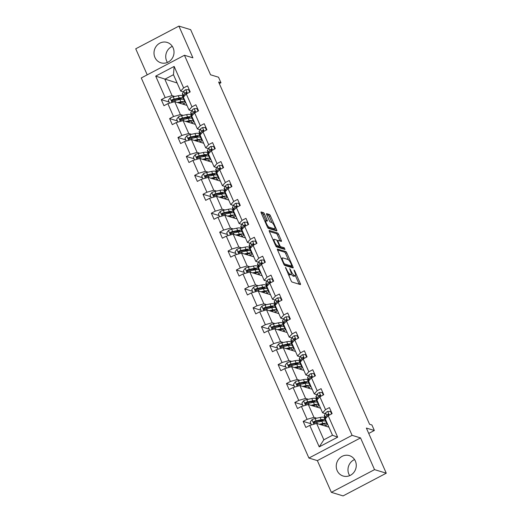 <?xml version="1.0" encoding="UTF-8"?>
<svg xmlns="http://www.w3.org/2000/svg" width="522" height="522" viewBox="0 0 522 522"><rect width="100%" height="100%" fill="white"/><g stroke="black" fill="none" stroke-linecap="round" stroke-linejoin="round"><path stroke-width="0.78" d="M285.462 267.329L291.087 280.719A1.344 0.352 62.3 0 0 292.072 282.05L300.365 284.568A1.344 0.352 62.3 0 0 300.463 284.562A1.344 0.352 62.3 0 0 300.3 283.518L294.715 270.866L293.958 269.933L294.793 272.308A4.293 1.135 62.3 0 1 295.322 275.662A4.293 1.135 62.3 0 1 295.002 275.668L294.31 275.459A4.293 1.135 62.3 0 1 291.159 271.199L289.743 268.634L290.513 271.003A4.293 1.135 62.3 0 1 291.035 274.357A4.293 1.135 62.3 0 1 290.715 274.37L290.023 274.161A4.293 1.135 62.3 0 1 286.872 269.9L285.462 267.329M154.91 57.4A10.662 9.951 -73.1 0 0 160.913 62.816A10.662 9.951 -73.1 0 0 171.49 59.358A10.662 9.951 -73.1 0 0 173.115 47.828A10.662 9.951 -73.1 0 0 167.112 42.413A10.662 9.951 -73.1 0 0 156.535 45.871A10.662 9.951 -73.1 0 0 154.91 57.4M172.319 46.36A10.662 9.951 -73.1 0 0 166.642 60.963A10.662 9.951 -73.1 0 0 167.438 62.431M337.153 470.609A10.662 9.951 -73.1 0 0 343.156 476.025A10.662 9.951 -73.1 0 0 353.733 472.567A10.662 9.951 -73.1 0 0 355.358 461.037A10.662 9.951 -73.1 0 0 349.355 455.621A10.662 9.951 -73.1 0 0 338.778 459.073A10.662 9.951 -73.1 0 0 337.153 470.609M354.562 459.569A10.662 9.951 -73.1 0 0 348.885 474.172A10.662 9.951 -73.1 0 0 349.681 475.64M386.267 473.2L343.084 495.9L331.353 492.337L374.535 469.637L386.267 473.2L366.366 428.066L374.339 430.493L371.905 424.973L369.563 424.262L218.614 82.026L220.963 82.737L218.529 77.217L210.549 74.796L190.647 29.663L178.915 26.1L135.733 48.8L147.217 74.835M264.915 221.38L266.018 220.806A3.589 0.946 62.3 0 1 266.279 220.793L267.192 221.074A1.344 0.352 62.3 0 0 267.29 221.067A1.344 0.352 62.3 0 0 267.127 220.023L264.471 214.007A1.344 0.352 62.3 0 0 263.486 212.676L261.163 211.971A1.344 0.352 62.3 0 0 261.065 211.971A1.344 0.352 62.3 0 0 261.228 213.022L267.427 227.07A1.344 0.352 62.3 0 0 268.412 228.401L276.699 230.92A1.344 0.352 62.3 0 0 276.804 230.92A1.344 0.352 62.3 0 0 276.64 229.869L270.442 215.821A1.344 0.352 62.3 0 0 269.456 214.49L266.644 213.635A1.344 0.352 62.3 0 0 266.546 213.642A1.344 0.352 62.3 0 0 266.709 214.686L269.359 220.702A1.344 0.352 62.3 0 0 270.344 222.033L271.74 222.457A3.589 0.946 62.3 0 1 274.187 225.608A3.589 0.946 62.3 0 1 274.813 228.819A3.589 0.946 62.3 0 1 274.552 228.825L269.091 227.168A3.589 0.946 62.3 0 1 266.644 224.016A3.589 0.946 62.3 0 1 266.018 220.806A1.344 0.352 62.3 0 0 265.959 220.636L263.31 214.62A1.344 0.352 62.3 0 0 262.325 213.289L261.196 212.95M374.535 469.637L360.545 437.912L352.096 435.341L184.455 55.26L192.905 57.825L178.915 26.1M277.495 249.007A1.344 0.352 62.3 0 0 277.397 249.007A1.344 0.352 62.3 0 0 277.56 250.058L283.759 264.106A1.344 0.352 62.3 0 0 284.744 265.437L293.038 267.956A1.344 0.352 62.3 0 0 293.136 267.956A1.344 0.352 62.3 0 0 292.972 266.905L286.774 252.857A1.344 0.352 62.3 0 0 285.788 251.526L277.339 249.085M275.59 245.588L269.391 231.54A1.344 0.352 62.3 0 1 269.228 230.489A1.344 0.352 62.3 0 1 269.332 230.489L277.619 233.008A1.344 0.352 62.3 0 1 278.604 234.339L281.26 240.348A1.344 0.352 62.3 0 1 281.423 241.399A1.344 0.352 62.3 0 1 281.325 241.399L277.958 240.381A1.344 0.352 62.3 0 0 277.861 240.381A1.344 0.352 62.3 0 0 278.024 241.432L279.785 245.418A1.344 0.352 62.3 0 0 280.771 246.749L284.275 247.813L285.005 249.483L276.575 246.919A1.344 0.352 62.3 0 1 275.59 245.588M186.961 92.988L186.478 92.844M183.405 91.905L180.69 91.082L173.467 74.705L174.146 66.431L183.62 87.905L187.528 85.849L190.204 91.918L186.295 93.973L191.965 106.834L195.874 104.778L198.549 110.84L194.641 112.896L200.311 125.756L204.219 123.701L206.895 129.769L202.986 131.825L208.656 144.679L212.571 142.623L215.247 148.692L211.332 150.747L217.008 163.608L220.917 161.552L223.592 167.621L219.684 169.676L225.354 182.53L229.262 180.475L231.938 186.543L228.029 188.599L233.699 201.459L237.608 199.404L240.283 205.466L236.375 207.521L242.045 220.382L245.96 218.327L248.635 224.395L244.72 226.45L250.397 239.311L254.305 237.256L256.981 243.317L253.072 245.373L258.742 258.233L262.651 256.178L265.326 262.246L261.418 264.302L267.088 277.162L270.996 275.107L273.672 281.169L269.763 283.224L275.433 296.085L279.348 294.03L282.024 300.098L278.109 302.153L283.785 315.014L287.694 312.959L290.369 319.02L286.461 321.076L292.131 333.936L296.039 331.881L298.714 337.949L294.806 340.005L300.476 352.859L304.385 350.804L307.06 356.872L303.151 358.927L308.822 371.788L312.737 369.733L315.412 375.801L311.497 377.856L317.174 390.71L321.082 388.655L323.757 394.723L319.849 396.779L325.519 409.639L329.428 407.584L332.103 413.646L328.194 415.701L337.662 437.175L319.223 446.871L309.755 425.397L305.846 427.453L303.171 421.384L307.08 419.329L301.409 406.475L297.501 408.53L294.826 402.462L298.734 400.407L293.064 387.546L289.149 389.601L286.474 383.539L290.389 381.484L284.712 368.623L280.803 370.679L278.128 364.61L282.037 362.555L276.366 349.694L272.458 351.75L269.783 345.688L273.691 343.633L268.021 330.772L264.112 332.827L261.437 326.759L265.346 324.704L259.675 311.843L255.76 313.898L253.085 307.836L256.994 305.781L251.323 292.92L247.415 294.976L244.74 288.907L248.648 286.852L242.978 273.998L239.069 276.053L236.394 269.985L240.303 267.93L234.632 255.069L230.724 257.124L228.049 251.056L231.957 249.001L226.287 236.146L222.372 238.202L219.697 232.133L223.605 230.078L217.935 217.217L214.027 219.273L211.351 213.211L215.26 211.156L209.59 198.295L205.681 200.35L203.006 194.282L206.914 192.227L201.244 179.366L197.336 181.421L194.66 175.359L198.569 173.304L192.892 160.443L188.984 162.499L186.308 156.43L190.217 154.375L184.547 141.514L180.638 143.57L177.963 137.508L181.871 135.452L176.201 122.592L172.293 124.647L169.617 118.579L173.526 116.523L167.856 103.663L163.947 105.718L161.272 99.656L165.18 97.601L155.706 76.127L174.146 66.431M180.69 91.082L183.62 87.905M352.096 435.341L308.913 458.048L141.279 77.961L184.455 55.26M183.118 115.375L180.397 114.546L174.726 101.686L187.013 105.418M191.633 117.959L192.683 118.279M174.726 101.686L167.856 103.663M180.397 114.546L173.526 116.523M191.75 110.834L189.036 110.005L183.366 97.144L186.295 93.973M195.306 111.91L194.83 111.767M189.036 110.005L191.965 106.834M191.463 134.298L188.749 133.475L183.072 120.615L195.358 124.347M199.978 136.888L201.029 137.201M183.072 120.615L176.201 122.592M188.749 133.475L181.871 135.452M200.096 129.756L197.381 128.934L191.711 116.073L194.641 112.896M203.658 130.839L203.175 130.689M197.381 128.934L200.311 125.756M199.809 153.22L197.094 152.398L191.424 139.537L203.704 143.269M208.33 155.81L209.374 156.13M191.424 139.537L184.547 141.514M197.094 152.398L190.217 154.375M208.448 148.685L205.727 147.856L200.056 134.996L202.986 131.825M212.004 149.762L211.521 149.618M205.727 147.856L208.656 144.679M208.154 172.149L205.44 171.32L199.769 158.466L212.049 162.198M216.676 174.739L217.726 175.053M199.769 158.466L192.892 160.443M205.44 171.32L198.569 173.304M216.793 167.608L214.079 166.786L208.402 153.925L211.332 150.747M220.349 168.691L219.866 168.541M214.079 166.786L217.008 163.608M216.506 191.072L213.785 190.249L208.115 177.389L220.401 181.121M225.021 193.662L226.072 193.982M208.115 177.389L201.244 179.366M213.785 190.249L206.914 192.227M225.139 186.537L222.424 185.708L216.754 172.847L219.684 169.676M228.695 187.613L228.218 187.47M222.424 185.708L225.354 182.53M224.852 210.001L222.137 209.172L216.46 196.318L228.747 200.043M233.367 212.584L234.417 212.904M216.46 196.318L209.59 198.295M222.137 209.172L215.26 211.156M233.484 205.459L230.77 204.637L225.099 191.776L228.029 188.599M237.047 206.542L236.564 206.392M230.77 204.637L233.699 201.459M233.197 228.923L230.483 228.101L224.812 215.24L237.092 218.972M241.719 231.514L242.763 231.833M224.812 215.24L217.935 217.217M230.483 228.101L223.605 230.078M241.836 224.382L239.115 223.56L233.445 210.699L236.375 207.521M245.392 225.465L244.909 225.321M239.115 223.56L242.045 220.382M241.542 247.852L238.828 247.023L233.158 234.163L245.438 237.895M250.064 250.436L251.115 250.756M233.158 234.163L226.287 236.146M238.828 247.023L231.957 249.001M250.182 243.311L247.467 242.482L241.79 229.628L244.72 226.45M253.738 244.394L253.255 244.244M247.467 242.482L250.397 239.311M249.894 266.775L247.174 265.952L241.503 253.092L253.79 256.824M258.41 269.365L259.46 269.685M241.503 253.092L234.632 255.069M247.174 265.952L240.303 267.93M258.527 262.233L255.813 261.411L250.142 248.55L253.072 245.373M262.083 263.316L261.607 263.173M255.813 261.411L258.742 258.233M258.24 285.704L255.526 284.875L249.849 272.014L262.135 275.747M266.755 288.288L267.806 288.607M249.849 272.014L242.978 273.998M255.526 284.875L248.648 286.852M266.873 281.162L264.158 280.334L258.488 267.479L261.418 264.302M270.435 282.239L269.952 282.095M264.158 280.334L267.088 277.162M266.585 304.626L263.871 303.804L258.201 290.943L270.481 294.676M275.107 307.217L276.151 307.536M258.201 290.943L251.323 292.92M263.871 303.804L256.994 305.781M275.224 300.085L272.504 299.263L266.833 286.402L269.763 283.224M278.781 301.168L278.298 301.018M272.504 299.263L275.433 296.085M274.931 323.555L272.216 322.726L266.546 309.866L278.826 313.598M283.453 326.139L284.503 326.459M266.546 309.866L259.675 311.843M272.216 322.726L265.346 324.704M283.57 319.014L280.856 318.185L275.179 305.324L278.109 302.153M287.126 320.09L286.643 319.947M280.856 318.185L283.785 315.014M283.283 342.478L280.562 341.656L274.892 328.795L287.178 332.527M291.798 345.068L292.849 345.381M274.892 328.795L268.021 330.772M280.562 341.656L273.691 343.633M291.915 337.936L289.201 337.114L283.531 324.253L286.461 321.076M295.472 339.019L294.995 338.869M289.201 337.114L292.131 333.936M291.628 361.4L288.914 360.578L283.237 347.717L295.524 351.45M300.143 363.991L301.194 364.31M283.237 347.717L276.366 349.694M288.914 360.578L282.037 362.555M300.261 356.865L297.547 356.037L291.876 343.176L294.806 340.005M303.824 357.942L303.341 357.798M297.547 356.037L300.476 352.859M299.974 380.329L297.259 379.501L291.589 366.646L303.869 370.379M308.495 382.913L309.539 383.233M291.589 366.646L284.712 368.623M297.259 379.501L290.389 381.484M308.613 375.788L305.892 374.966L300.222 362.105L303.151 358.927M312.169 376.871L311.686 376.721M305.892 374.966L308.822 371.788M308.319 399.252L305.605 398.43L299.935 385.569L312.215 389.301M316.841 401.842L317.891 402.162M299.935 385.569L293.064 387.546M305.605 398.43L298.734 400.407M316.958 394.717L314.244 393.888L308.567 381.027L311.497 377.856M320.515 395.793L320.032 395.65M314.244 393.888L317.174 390.71M316.671 418.181L313.95 417.352L308.28 404.498L320.567 408.224M325.186 420.765L326.237 421.084M308.28 404.498L301.409 406.475M313.95 417.352L307.08 419.329M325.304 413.639L322.589 412.817L316.919 399.956L319.849 396.779M328.86 414.722L328.384 414.572M322.589 412.817L325.519 409.639M319.223 446.871L323.849 439.798L316.626 423.42L328.912 427.153M316.626 423.42L309.755 425.397M360.545 437.912L317.363 460.613L331.353 492.337M317.363 460.613L308.913 458.048M368.734 433.443L374.339 430.493M219.312 83.605L220.963 82.737M173.467 74.705L164.828 79.246L172.051 95.624L174.766 96.446M177.115 82.978L155.706 76.127M323.849 439.798L332.488 435.257L325.265 418.879L328.194 415.701M183.287 99.036L184.338 99.356M185.512 102.018L185.042 102.26M193.858 120.941L193.388 121.189M202.203 139.863L201.733 140.111M210.549 158.792L210.079 159.04M218.901 177.715L218.431 177.963M227.246 196.644L226.776 196.892M235.592 215.566L235.122 215.814M243.937 234.495L243.467 234.743M252.289 253.418L251.819 253.666M260.635 272.347L260.165 272.588M268.98 291.269L268.51 291.517M277.326 310.192L276.856 310.44M285.678 329.121L285.208 329.369M294.023 348.043L293.553 348.291M302.368 366.973L301.899 367.22M310.714 385.895L310.244 386.143M319.066 404.824L318.596 405.072M327.411 423.747L326.942 423.994M332.488 435.257L337.662 437.175M172.051 95.624L165.18 97.601M310.929 423.747L303.171 421.384M302.584 404.818L294.826 402.462M294.238 385.895L286.474 383.539M285.893 366.973L278.128 364.61M277.541 348.043L269.783 345.688M269.195 329.121L261.437 326.759M260.85 310.192L253.085 307.836M252.504 291.269L244.74 288.907M244.152 272.34L236.394 269.985M235.807 253.418L228.049 251.056M227.462 234.489L219.697 232.133M219.116 215.566L211.351 213.211M210.764 196.637L203.006 194.282M202.419 177.715L194.66 175.359M194.073 158.792L186.308 156.43M185.728 139.863L177.963 137.508M177.376 120.941L169.617 118.579M169.03 102.012L161.272 99.656M288.314 274.442A4.293 1.135 62.3 0 0 288.862 274.774L290.023 274.161M291.035 274.357L289.867 274.97A4.293 1.135 62.3 0 1 289.553 274.983L288.862 274.774M291.224 274.089A4.293 1.135 62.3 0 0 293.142 276.073L294.31 275.459M295.322 275.662L294.154 276.275A4.293 1.135 62.3 0 1 293.834 276.282L293.142 276.073M299.165 284.203A1.344 0.352 62.3 0 0 299.132 284.131L295.374 275.616M288.372 259.741L285.606 253.47A1.344 0.352 62.3 0 0 284.62 252.139L277.528 249.979M291.837 267.59A1.344 0.352 62.3 0 0 291.805 267.518L291.322 266.416M283.824 262.99L284.516 263.923L291.791 266.135L290.989 263.675A4.293 1.135 62.3 0 0 287.831 259.414L282.859 257.901A4.293 1.135 62.3 0 0 282.539 257.914A4.293 1.135 62.3 0 0 283.061 261.268L283.824 262.99L283.374 263.232M290.734 266.69L284.112 264.771M282.539 257.914L281.371 258.527A4.293 1.135 62.3 0 0 281.312 258.566M269.365 231.468L276.451 233.621L277.619 233.008M280.125 241.033A1.344 0.352 62.3 0 0 280.092 240.962L277.436 234.952A1.344 0.352 62.3 0 0 276.451 233.621M278.859 246.508A1.344 0.352 62.3 0 0 279.603 247.363L283.107 248.426L284.275 247.813M283.648 249.066L283.107 248.426M274.474 239.317A3.589 0.946 62.3 0 0 274.207 239.33A3.589 0.946 62.3 0 0 274.833 242.541A3.589 0.946 62.3 0 0 277.28 245.692L279.205 246.273A1.344 0.352 62.3 0 0 279.303 246.273A1.344 0.352 62.3 0 0 279.139 245.223L277.378 241.236A1.344 0.352 62.3 0 0 276.392 239.905L274.474 239.317M275.923 246.221A3.589 0.946 62.3 0 0 276.112 246.306L277.28 245.692M278.193 246.808A1.344 0.352 62.3 0 1 278.135 246.886A1.344 0.352 62.3 0 1 278.037 246.886L276.112 246.306M267.766 227.709A3.589 0.946 62.3 0 0 267.923 227.781L269.091 227.168M274.813 228.819L273.645 229.432A3.589 0.946 62.3 0 1 273.384 229.439L267.923 227.781M271.982 222.568L269.274 216.434A1.344 0.352 62.3 0 0 268.288 215.103L266.677 214.614M275.499 230.554A1.344 0.352 62.3 0 0 275.472 230.483L274.748 228.851M320.456 424.582L321.885 424.282A8.678 2.108 -23.8 0 1 325.265 424.536A8.678 2.108 -23.8 0 1 324.71 425.874M319.347 424.242L322.818 423.512A10.46 2.545 -23.8 0 1 326.889 423.818A10.46 2.545 -23.8 0 1 325.519 426.122M311.445 424.915L310.212 422.109L312.012 419.668A3.621 0.881 -23.8 0 1 315.099 418.507L320.143 417.45A10.46 2.545 -23.8 0 1 324.214 417.75L325.232 420.053A10.46 2.545 156.2 0 0 321.16 419.753L316.117 420.817A3.621 0.881 156.2 0 0 313.957 421.528C313.2 422.468 313.409 422.951 314.603 422.99A3.621 0.881 -23.8 0 1 316.756 422.272L321.8 421.208A10.46 2.545 -23.8 0 1 325.878 421.508L326.889 423.818M321.526 420.314A8.678 2.108 -23.8 0 1 319.751 421.639M321.95 425.038A8.678 2.108 156.2 0 0 323.19 424.073M325.075 420.993A10.46 2.545 156.2 0 0 325.232 420.053M314.335 423.061L314.635 421.737A1.847 0.45 -23.8 0 1 315.184 421.58L320.227 420.523A8.678 2.108 -23.8 0 1 323.607 420.771A8.678 2.108 -23.8 0 1 323.647 420.934M313.996 423.029L314.603 422.99M331.607 413.907L330.517 411.434L327.646 411.447A3.621 0.881 156.2 0 0 325.682 412.948L324.469 415.173A10.46 2.545 156.2 0 0 324.338 416.067L325.356 418.37A10.46 2.545 156.2 0 0 325.519 418.598M327.672 415.838A8.678 2.108 156.2 0 0 328.103 415.806M332.038 413.685L331.124 411.617L330.517 411.434M328.488 415.688C329.095 414.703 328.886 414.22 327.849 414.227A3.621 0.881 156.2 0 0 326.7 415.251L325.487 417.476A10.46 2.545 156.2 0 0 325.356 418.37M327.105 416.882L328.299 414.683A1.847 0.45 -23.8 0 1 328.521 414.435L327.849 414.227L328.364 414.161M312.11 405.659L313.539 405.359A8.678 2.108 -23.8 0 1 316.919 405.607A8.678 2.108 -23.8 0 1 316.365 406.951M310.995 405.32L314.472 404.589A10.46 2.545 -23.8 0 1 318.544 404.889A10.46 2.545 -23.8 0 1 317.174 407.193M303.099 405.986L301.866 403.18L303.66 400.746A3.621 0.881 -23.8 0 1 306.753 399.584L311.797 398.521A10.46 2.545 -23.8 0 1 315.869 398.828L316.887 401.131A10.46 2.545 156.2 0 0 312.815 400.824L307.765 401.888A3.621 0.881 156.2 0 0 305.611 402.606C304.848 403.539 305.063 404.021 306.251 404.061A3.621 0.881 -23.8 0 1 308.411 403.343L313.454 402.286A10.46 2.545 -23.8 0 1 317.526 402.586L318.544 404.889M313.18 401.385A8.678 2.108 -23.8 0 1 311.406 402.716M313.605 406.109A8.678 2.108 156.2 0 0 314.838 405.15M316.723 402.071A10.46 2.545 156.2 0 0 316.887 401.131M305.983 404.132L306.29 402.808A1.847 0.45 -23.8 0 1 306.832 402.658L311.882 401.594A8.678 2.108 -23.8 0 1 315.262 401.849A8.678 2.108 -23.8 0 1 315.301 402.005M305.651 404.106L306.251 404.061M303.765 386.73L305.194 386.43A8.678 2.108 -23.8 0 1 308.574 386.685A8.678 2.108 -23.8 0 1 308.019 388.022M302.649 386.397L306.127 385.66A10.46 2.545 -23.8 0 1 310.198 385.967A10.46 2.545 -23.8 0 1 308.828 388.27M294.754 387.063L293.514 384.257L295.315 381.817A3.621 0.881 -23.8 0 1 298.401 380.662L303.452 379.598A10.46 2.545 -23.8 0 1 307.523 379.899L308.541 382.202A10.46 2.545 156.2 0 0 304.47 381.902L299.419 382.965A3.621 0.881 156.2 0 0 297.266 383.677C296.503 384.616 296.718 385.099 297.905 385.138A3.621 0.881 -23.8 0 1 300.065 384.42L305.109 383.357A10.46 2.545 -23.8 0 1 309.181 383.663L310.198 385.967M304.835 382.463A8.678 2.108 -23.8 0 1 303.06 383.787M305.259 387.187A8.678 2.108 156.2 0 0 306.492 386.221M308.378 383.141A10.46 2.545 156.2 0 0 308.541 382.202M297.638 385.21L297.938 383.885A1.847 0.45 -23.8 0 1 298.486 383.735L303.53 382.672A8.678 2.108 -23.8 0 1 306.91 382.92A8.678 2.108 -23.8 0 1 306.956 383.083M297.305 385.177L297.905 385.138M323.262 394.984L322.172 392.505L319.301 392.524A3.621 0.881 156.2 0 0 317.337 394.019L316.123 396.25A10.46 2.545 156.2 0 0 315.993 397.144L317.004 399.447A10.46 2.545 156.2 0 0 317.174 399.676M319.327 396.916A8.678 2.108 156.2 0 0 319.758 396.877M323.692 394.756L322.779 392.694L322.172 392.505M320.143 396.759C320.749 395.78 320.534 395.291 319.497 395.304A3.621 0.881 156.2 0 0 318.348 396.328L317.141 398.554A10.46 2.545 156.2 0 0 317.004 399.447M318.759 397.96L319.953 395.761A1.847 0.45 -23.8 0 1 320.175 395.506L319.497 395.304L320.012 395.232M314.916 376.055L313.82 373.582L310.955 373.595A3.621 0.881 156.2 0 0 308.985 375.096L307.778 377.321A10.46 2.545 156.2 0 0 307.641 378.215L308.659 380.518A10.46 2.545 156.2 0 0 308.828 380.747M310.981 377.987A8.678 2.108 156.2 0 0 311.406 377.954M315.347 375.833L314.433 373.765L313.82 373.582M311.797 377.837C312.404 376.851 312.189 376.369 311.151 376.382A3.621 0.881 156.2 0 0 310.003 377.399L308.796 379.624A10.46 2.545 156.2 0 0 308.659 380.518M310.414 379.031L311.608 376.832A1.847 0.45 -23.8 0 1 311.83 376.584L311.151 376.382L311.667 376.31M295.413 367.808L296.842 367.508A8.678 2.108 -23.8 0 1 300.222 367.756A8.678 2.108 -23.8 0 1 299.674 369.1M294.304 367.468L297.775 366.738A10.46 2.545 -23.8 0 1 301.853 367.038A10.46 2.545 -23.8 0 1 300.476 369.348M286.402 368.134L285.169 365.335L286.969 362.894A3.621 0.881 -23.8 0 1 290.056 361.733L295.1 360.669A10.46 2.545 -23.8 0 1 299.178 360.976L300.189 363.279A10.46 2.545 156.2 0 0 296.118 362.979L291.074 364.036A3.621 0.881 156.2 0 0 288.92 364.754C288.157 365.687 288.372 366.176 289.56 366.209A3.621 0.881 -23.8 0 1 291.713 365.491L296.764 364.434A10.46 2.545 -23.8 0 1 300.835 364.734L301.853 367.038M296.489 363.534A8.678 2.108 -23.8 0 1 294.715 364.865M296.914 368.264A8.678 2.108 156.2 0 0 298.147 367.299M300.033 364.219A10.46 2.545 156.2 0 0 300.189 363.279M289.292 366.281L289.593 364.956A1.847 0.45 -23.8 0 1 290.141 364.806L295.184 363.743A8.678 2.108 -23.8 0 1 298.564 363.997A8.678 2.108 -23.8 0 1 298.61 364.154M288.953 366.255L289.56 366.209M306.571 357.133L305.474 354.653L302.603 354.673A3.621 0.881 156.2 0 0 300.639 356.167L299.432 358.399A10.46 2.545 156.2 0 0 299.295 359.293L300.313 361.596A10.46 2.545 156.2 0 0 300.483 361.824M302.636 359.064A8.678 2.108 156.2 0 0 303.06 359.025M306.995 356.904L306.088 354.843L305.474 354.653M303.445 358.908C304.058 357.929 303.843 357.446 302.806 357.453A3.621 0.881 156.2 0 0 301.657 358.477L300.444 360.702A10.46 2.545 156.2 0 0 300.313 361.596M302.068 360.108L303.262 357.909A1.847 0.45 -23.8 0 1 303.478 357.661L302.806 357.453L303.321 357.381M287.067 348.879L288.496 348.579A8.678 2.108 -23.8 0 1 291.876 348.833A8.678 2.108 -23.8 0 1 291.322 350.177M285.958 348.546L289.429 347.809A10.46 2.545 -23.8 0 1 293.501 348.115A10.46 2.545 -23.8 0 1 292.131 350.419M278.056 349.211L276.823 346.406L278.624 343.965A3.621 0.881 -23.8 0 1 281.71 342.81L286.754 341.747A10.46 2.545 -23.8 0 1 290.826 342.047L291.844 344.357A10.46 2.545 156.2 0 0 287.772 344.05L282.728 345.114A3.621 0.881 156.2 0 0 280.568 345.832C279.805 346.765 280.02 347.247 281.214 347.287A3.621 0.881 -23.8 0 1 283.368 346.569L288.412 345.505A10.46 2.545 -23.8 0 1 292.49 345.812L293.501 348.115M288.137 344.611A8.678 2.108 -23.8 0 1 286.363 345.936M288.562 349.335A8.678 2.108 156.2 0 0 289.801 348.37M291.687 345.296A10.46 2.545 156.2 0 0 291.844 344.357M280.947 347.358L281.247 346.034A1.847 0.45 -23.8 0 1 281.795 345.884L286.839 344.82A8.678 2.108 -23.8 0 1 290.219 345.068A8.678 2.108 -23.8 0 1 290.258 345.231M280.608 347.326L281.214 347.287M298.219 338.21L297.129 335.731L294.258 335.744A3.621 0.881 156.2 0 0 292.294 337.245L291.08 339.47A10.46 2.545 156.2 0 0 290.95 340.364L291.968 342.667A10.46 2.545 156.2 0 0 292.131 342.895M294.284 340.135A8.678 2.108 156.2 0 0 294.715 340.103M298.649 337.982L297.736 335.914L297.129 335.731M295.1 339.985C295.706 339 295.498 338.517 294.46 338.53A3.621 0.881 156.2 0 0 293.312 339.548L292.098 341.779A10.46 2.545 156.2 0 0 291.968 342.667M293.716 341.179L294.91 338.987A1.847 0.45 -23.8 0 1 295.132 338.732L294.46 338.53L294.976 338.458M278.722 329.956L280.151 329.656A8.678 2.108 -23.8 0 1 283.531 329.904A8.678 2.108 -23.8 0 1 282.976 331.248M277.606 329.617L281.084 328.886A10.46 2.545 -23.8 0 1 285.156 329.186A10.46 2.545 -23.8 0 1 283.785 331.496M269.711 330.282L268.478 327.483L270.272 325.043A3.621 0.881 -23.8 0 1 273.365 323.881L278.409 322.818A10.46 2.545 -23.8 0 1 282.48 323.125L283.498 325.428A10.46 2.545 156.2 0 0 279.427 325.128L274.376 326.185A3.621 0.881 156.2 0 0 272.223 326.902C271.46 327.836 271.675 328.325 272.862 328.358A3.621 0.881 -23.8 0 1 275.022 327.646L280.066 326.583A10.46 2.545 -23.8 0 1 284.138 326.883L285.156 329.186M279.792 325.682A8.678 2.108 -23.8 0 1 278.017 327.013M280.216 330.413A8.678 2.108 156.2 0 0 281.449 329.447M283.335 326.367A10.46 2.545 156.2 0 0 283.498 325.428M272.595 328.429L272.902 327.111A1.847 0.45 -23.8 0 1 273.443 326.955L278.494 325.891A8.678 2.108 -23.8 0 1 281.873 326.146A8.678 2.108 -23.8 0 1 281.913 326.309M272.262 328.403L272.862 328.358M289.873 319.281L288.783 316.808L285.912 316.821A3.621 0.881 156.2 0 0 283.948 318.316L282.735 320.547A10.46 2.545 156.2 0 0 282.604 321.441L283.616 323.744A10.46 2.545 156.2 0 0 283.785 323.973M285.939 321.213A8.678 2.108 156.2 0 0 286.369 321.174M290.304 319.059L289.39 316.991L288.783 316.808M286.754 321.056C287.361 320.077 287.146 319.594 286.108 319.601A3.621 0.881 156.2 0 0 284.96 320.625L283.753 322.85A10.46 2.545 156.2 0 0 283.616 323.744M285.371 322.257L286.565 320.058A1.847 0.45 -23.8 0 1 286.787 319.81L286.108 319.601L286.624 319.529M270.376 311.027L271.805 310.727A8.678 2.108 -23.8 0 1 275.185 310.981A8.678 2.108 -23.8 0 1 274.631 312.326M269.261 310.694L272.738 309.964A10.46 2.545 -23.8 0 1 276.81 310.264A10.46 2.545 -23.8 0 1 275.44 312.567M261.365 311.36L260.126 308.554L261.927 306.114A3.621 0.881 -23.8 0 1 265.013 304.959L270.063 303.895A10.46 2.545 -23.8 0 1 274.135 304.195L275.153 306.505A10.46 2.545 156.2 0 0 271.081 306.199L266.031 307.262A3.621 0.881 156.2 0 0 263.878 307.98C263.114 308.913 263.329 309.396 264.517 309.435A3.621 0.881 -23.8 0 1 266.677 308.717L271.721 307.654A10.46 2.545 -23.8 0 1 275.792 307.96L276.81 310.264M271.447 306.76A8.678 2.108 -23.8 0 1 269.672 308.084M271.871 311.484A8.678 2.108 156.2 0 0 273.104 310.518M274.99 307.445A10.46 2.545 156.2 0 0 275.153 306.505M264.249 309.507L264.55 308.182A1.847 0.45 -23.8 0 1 265.098 308.032L270.142 306.969A8.678 2.108 -23.8 0 1 273.521 307.223A8.678 2.108 -23.8 0 1 273.567 307.38M263.917 309.474L264.517 309.435M281.528 300.359L280.431 297.879L277.567 297.892A3.621 0.881 156.2 0 0 275.596 299.393L274.389 301.618A10.46 2.545 156.2 0 0 274.252 302.512L275.27 304.822A10.46 2.545 156.2 0 0 275.44 305.05M277.593 302.284A8.678 2.108 156.2 0 0 278.017 302.251M281.958 300.13L281.045 298.069L280.431 297.879M278.409 302.134C279.016 301.155 278.8 300.665 277.763 300.679A3.621 0.881 156.2 0 0 276.614 301.696L275.407 303.928A10.46 2.545 156.2 0 0 275.27 304.822M277.025 303.328L278.219 301.135A1.847 0.45 -23.8 0 1 278.441 300.881L277.763 300.679L278.278 300.607M262.024 292.105L263.453 291.805A8.678 2.108 -23.8 0 1 266.833 292.052A8.678 2.108 -23.8 0 1 266.285 293.397M260.915 291.765L264.386 291.035A10.46 2.545 -23.8 0 1 268.465 291.341A10.46 2.545 -23.8 0 1 267.088 293.645M253.013 292.431L251.78 289.632L253.581 287.191A3.621 0.881 -23.8 0 1 256.667 286.03L261.711 284.966A10.46 2.545 -23.8 0 1 265.789 285.273L266.801 287.576A10.46 2.545 156.2 0 0 262.729 287.276L257.685 288.34A3.621 0.881 156.2 0 0 255.532 289.051C254.769 289.984 254.984 290.473 256.171 290.506A3.621 0.881 -23.8 0 1 258.325 289.795L263.375 288.731A10.46 2.545 -23.8 0 1 267.447 289.031L268.465 291.341M263.101 287.837A8.678 2.108 -23.8 0 1 261.326 289.162M263.525 292.561A8.678 2.108 156.2 0 0 264.758 291.596M266.644 288.516A10.46 2.545 156.2 0 0 266.801 287.576M255.904 290.578L256.204 289.26A1.847 0.45 -23.8 0 1 256.752 289.103L261.796 288.046A8.678 2.108 -23.8 0 1 265.176 288.294A8.678 2.108 -23.8 0 1 265.222 288.457M255.565 290.552L256.171 290.506M273.182 281.43L272.086 278.957L269.215 278.97A3.621 0.881 156.2 0 0 267.251 280.471L266.044 282.696A10.46 2.545 156.2 0 0 265.907 283.59L266.925 285.893A10.46 2.545 156.2 0 0 267.094 286.121M269.248 283.361A8.678 2.108 156.2 0 0 269.672 283.329M273.606 281.208L272.699 279.139L272.086 278.957M270.057 283.205C270.67 282.226 270.455 281.743 269.417 281.75A3.621 0.881 156.2 0 0 268.269 282.774L267.055 284.999A10.46 2.545 156.2 0 0 266.925 285.893M268.68 284.405L269.874 282.206A1.847 0.45 -23.8 0 1 270.089 281.958L269.417 281.75L269.933 281.684M253.679 273.182L255.108 272.875A8.678 2.108 -23.8 0 1 258.488 273.13A8.678 2.108 -23.8 0 1 257.933 274.474M252.57 272.843L256.041 272.112A10.46 2.545 -23.8 0 1 260.113 272.412A10.46 2.545 -23.8 0 1 258.742 274.716M244.668 273.508L243.435 270.703L245.236 268.262A3.621 0.881 -23.8 0 1 248.322 267.107L253.366 266.044A10.46 2.545 -23.8 0 1 257.437 266.344L258.455 268.654A10.46 2.545 156.2 0 0 254.384 268.347L249.34 269.411A3.621 0.881 156.2 0 0 247.18 270.128C246.417 271.062 246.632 271.544 247.826 271.584A3.621 0.881 -23.8 0 1 249.979 270.866L255.023 269.802A10.46 2.545 -23.8 0 1 259.101 270.109L260.113 272.412M254.749 268.908A8.678 2.108 -23.8 0 1 252.974 270.239M255.173 273.632A8.678 2.108 156.2 0 0 256.413 272.667M258.299 269.593A10.46 2.545 156.2 0 0 258.455 268.654M247.558 271.655L247.859 270.331A1.847 0.45 -23.8 0 1 248.407 270.181L253.451 269.117A8.678 2.108 -23.8 0 1 256.831 269.372A8.678 2.108 -23.8 0 1 256.87 269.528M247.219 271.629L247.826 271.584M264.83 262.507L263.74 260.028L260.87 260.041A3.621 0.881 156.2 0 0 258.905 261.542L257.692 263.767A10.46 2.545 156.2 0 0 257.561 264.661L258.579 266.97A10.46 2.545 156.2 0 0 258.742 267.199M260.896 264.432A8.678 2.108 156.2 0 0 261.326 264.4M265.261 262.279L264.347 260.217L263.74 260.028M261.711 264.282C262.318 263.303 262.109 262.814 261.072 262.827A3.621 0.881 156.2 0 0 259.923 263.845L258.71 266.076A10.46 2.545 156.2 0 0 258.579 266.97M260.328 265.476L261.522 263.284A1.847 0.45 -23.8 0 1 261.744 263.029L261.072 262.827L261.587 262.755M245.333 254.253L246.762 253.953A8.678 2.108 -23.8 0 1 250.142 254.207A8.678 2.108 -23.8 0 1 249.588 255.545M244.218 253.914L247.696 253.183A10.46 2.545 -23.8 0 1 251.767 253.49A10.46 2.545 -23.8 0 1 250.397 255.793M236.322 254.579L235.089 251.78L236.884 249.34A3.621 0.881 -23.8 0 1 239.976 248.178L245.02 247.121A10.46 2.545 -23.8 0 1 249.092 247.421L250.11 249.725A10.46 2.545 156.2 0 0 246.038 249.425L240.988 250.488A3.621 0.881 156.2 0 0 238.835 251.199C238.071 252.133 238.286 252.622 239.474 252.655A3.621 0.881 -23.8 0 1 241.634 251.943L246.678 250.88A10.46 2.545 -23.8 0 1 250.749 251.18L251.767 253.49M246.404 249.986A8.678 2.108 -23.8 0 1 244.629 251.31M246.828 254.71A8.678 2.108 156.2 0 0 248.061 253.744M249.947 250.664A10.46 2.545 156.2 0 0 250.11 249.725M239.207 252.733L239.513 251.408A1.847 0.45 -23.8 0 1 240.055 251.252L245.105 250.195A8.678 2.108 -23.8 0 1 248.485 250.443A8.678 2.108 -23.8 0 1 248.524 250.606M238.874 252.7L239.474 252.655M236.988 235.331L238.417 235.03A8.678 2.108 -23.8 0 1 241.797 235.278A8.678 2.108 -23.8 0 1 241.242 236.623M235.872 234.991L239.35 234.261A10.46 2.545 -23.8 0 1 243.422 234.561A10.46 2.545 -23.8 0 1 242.051 236.864M227.977 235.657L226.737 232.851L228.538 230.411A3.621 0.881 -23.8 0 1 231.624 229.256L236.675 228.192A10.46 2.545 -23.8 0 1 240.746 228.499L241.764 230.802A10.46 2.545 156.2 0 0 237.693 230.496L232.642 231.559A3.621 0.881 156.2 0 0 230.489 232.277C229.726 233.21 229.941 233.693 231.129 233.732A3.621 0.881 -23.8 0 1 233.288 233.014L238.332 231.957A10.46 2.545 -23.8 0 1 242.404 232.257L243.422 234.561M238.058 231.057A8.678 2.108 -23.8 0 1 236.283 232.388M238.482 235.781A8.678 2.108 156.2 0 0 239.715 234.822M241.601 231.742A10.46 2.545 156.2 0 0 241.764 230.802M230.861 233.804L231.161 232.479A1.847 0.45 -23.8 0 1 231.709 232.329L236.753 231.266A8.678 2.108 -23.8 0 1 240.133 231.52A8.678 2.108 -23.8 0 1 240.179 231.677M230.528 233.778L231.129 233.732M228.636 216.402L230.065 216.101A8.678 2.108 -23.8 0 1 233.445 216.356A8.678 2.108 -23.8 0 1 232.897 217.694M227.527 216.062L230.998 215.332A10.46 2.545 -23.8 0 1 235.076 215.638A10.46 2.545 -23.8 0 1 233.699 217.942M219.625 216.734L218.392 213.929L220.193 211.488A3.621 0.881 -23.8 0 1 223.279 210.327L228.323 209.27A10.46 2.545 -23.8 0 1 232.401 209.57L233.412 211.873A10.46 2.545 156.2 0 0 229.341 211.573L224.297 212.637A3.621 0.881 156.2 0 0 222.144 213.348C221.38 214.288 221.596 214.77 222.783 214.81A3.621 0.881 -23.8 0 1 224.936 214.092L229.987 213.028A10.46 2.545 -23.8 0 1 234.058 213.328L235.076 215.638M229.713 212.134A8.678 2.108 -23.8 0 1 227.938 213.459M230.137 216.858A8.678 2.108 156.2 0 0 231.37 215.893M233.256 212.813A10.46 2.545 156.2 0 0 233.412 211.873M222.516 214.881L222.816 213.557A1.847 0.45 -23.8 0 1 223.364 213.407L228.408 212.343A8.678 2.108 -23.8 0 1 231.788 212.591A8.678 2.108 -23.8 0 1 231.833 212.754M222.176 214.849L222.783 214.81M220.291 197.479L221.72 197.179A8.678 2.108 -23.8 0 1 225.099 197.427A8.678 2.108 -23.8 0 1 224.545 198.771M219.181 197.14L222.653 196.409A10.46 2.545 -23.8 0 1 226.724 196.709A10.46 2.545 -23.8 0 1 225.354 199.019M211.279 197.805L210.046 195.006L211.847 192.566A3.621 0.881 -23.8 0 1 214.933 191.404L219.977 190.341A10.46 2.545 -23.8 0 1 224.049 190.647L225.067 192.951A10.46 2.545 156.2 0 0 220.995 192.644L215.951 193.708A3.621 0.881 156.2 0 0 213.792 194.425C213.028 195.358 213.244 195.841 214.438 195.88A3.621 0.881 -23.8 0 1 216.591 195.163L221.635 194.106A10.46 2.545 -23.8 0 1 225.713 194.406L226.724 196.709M221.361 193.205A8.678 2.108 -23.8 0 1 219.586 194.536M221.785 197.929A8.678 2.108 156.2 0 0 223.024 196.97M224.91 193.89A10.46 2.545 156.2 0 0 225.067 192.951M214.17 195.952L214.47 194.628A1.847 0.45 -23.8 0 1 215.018 194.478L220.062 193.414A8.678 2.108 -23.8 0 1 223.442 193.669A8.678 2.108 -23.8 0 1 223.481 193.825M213.831 195.926L214.438 195.88M211.945 178.55L213.374 178.25A8.678 2.108 -23.8 0 1 216.754 178.504A8.678 2.108 -23.8 0 1 216.199 179.842M210.829 178.217L214.307 177.48A10.46 2.545 -23.8 0 1 218.379 177.787A10.46 2.545 -23.8 0 1 217.008 180.09M202.934 178.883L201.701 176.077L203.495 173.637A3.621 0.881 -23.8 0 1 206.588 172.482L211.632 171.418A10.46 2.545 -23.8 0 1 215.703 171.718L216.721 174.022A10.46 2.545 156.2 0 0 212.65 173.722L207.599 174.785A3.621 0.881 156.2 0 0 205.446 175.503C204.683 176.436 204.898 176.919 206.086 176.958A3.621 0.881 -23.8 0 1 208.245 176.24L213.289 175.177A10.46 2.545 -23.8 0 1 217.361 175.483L218.379 177.787M213.015 174.283A8.678 2.108 -23.8 0 1 211.24 175.607M213.439 179.007A8.678 2.108 156.2 0 0 214.672 178.041M216.558 174.961A10.46 2.545 156.2 0 0 216.721 174.022M205.818 177.03L206.125 175.705A1.847 0.45 -23.8 0 1 206.666 175.555L211.717 174.492A8.678 2.108 -23.8 0 1 215.097 174.739A8.678 2.108 -23.8 0 1 215.136 174.903M205.485 176.997L206.086 176.958M203.6 159.628L205.029 159.327A8.678 2.108 -23.8 0 1 208.408 159.575A8.678 2.108 -23.8 0 1 207.854 160.92M202.484 159.288L205.962 158.558A10.46 2.545 -23.8 0 1 210.033 158.858A10.46 2.545 -23.8 0 1 208.663 161.167M194.589 159.954L193.349 157.155L195.15 154.714A3.621 0.881 -23.8 0 1 198.236 153.553L203.286 152.489A10.46 2.545 -23.8 0 1 207.358 152.796L208.376 155.099A10.46 2.545 156.2 0 0 204.304 154.799L199.254 155.856A3.621 0.881 156.2 0 0 197.101 156.574C196.337 157.507 196.553 157.996 197.74 158.029A3.621 0.881 -23.8 0 1 199.9 157.311L204.944 156.254A10.46 2.545 -23.8 0 1 209.015 156.554L210.033 158.858M204.67 155.354A8.678 2.108 -23.8 0 1 202.895 156.685M205.094 160.084A8.678 2.108 156.2 0 0 206.327 159.119M208.213 156.039A10.46 2.545 156.2 0 0 208.376 155.099M197.473 158.101L197.773 156.783A1.847 0.45 -23.8 0 1 198.321 156.626L203.365 155.563A8.678 2.108 -23.8 0 1 206.745 155.817A8.678 2.108 -23.8 0 1 206.79 155.974M197.14 158.075L197.74 158.029M256.485 243.578L255.395 241.105L252.524 241.118A3.621 0.881 156.2 0 0 250.56 242.619L249.346 244.844A10.46 2.545 156.2 0 0 249.216 245.738L250.227 248.041A10.46 2.545 156.2 0 0 250.397 248.27M252.55 245.51A8.678 2.108 156.2 0 0 252.981 245.477M256.915 243.356L256.002 241.288L255.395 241.105M253.366 245.353C253.973 244.374 253.757 243.891 252.72 243.898A3.621 0.881 156.2 0 0 251.571 244.922L250.364 247.147A10.46 2.545 156.2 0 0 250.227 248.041M251.982 246.554L253.177 244.355A1.847 0.45 -23.8 0 1 253.398 244.107L252.72 243.898L253.235 243.833M248.139 224.656L247.043 222.176L244.179 222.189A3.621 0.881 156.2 0 0 242.208 223.69L241.001 225.922A10.46 2.545 156.2 0 0 240.864 226.816L241.882 229.119A10.46 2.545 156.2 0 0 242.051 229.347M244.205 226.581A8.678 2.108 156.2 0 0 244.629 226.548M248.57 224.427L247.656 222.365L247.043 222.176M245.02 226.431C245.627 225.452 245.412 224.962 244.374 224.975A3.621 0.881 156.2 0 0 243.226 225.993L242.019 228.225A10.46 2.545 156.2 0 0 241.882 229.119M243.637 227.625L244.831 225.432A1.847 0.45 -23.8 0 1 245.053 225.178L244.374 224.975L244.89 224.904M239.794 205.727L238.698 203.254L235.827 203.267A3.621 0.881 156.2 0 0 233.863 204.768L232.655 206.993A10.46 2.545 156.2 0 0 232.518 207.887L233.536 210.19A10.46 2.545 156.2 0 0 233.706 210.418M235.859 207.658A8.678 2.108 156.2 0 0 236.283 207.625M240.218 205.505L239.311 203.436L238.698 203.254M236.668 207.508C237.282 206.523 237.066 206.04 236.029 206.046A3.621 0.881 156.2 0 0 234.88 207.071L233.667 209.296A10.46 2.545 156.2 0 0 233.536 210.19M235.292 208.702L236.486 206.503A1.847 0.45 -23.8 0 1 236.701 206.255L236.029 206.046L236.544 205.981M231.442 186.804L230.352 184.325L227.481 184.344A3.621 0.881 156.2 0 0 225.517 185.839L224.303 188.07A10.46 2.545 156.2 0 0 224.173 188.964L225.191 191.267A10.46 2.545 156.2 0 0 225.354 191.496M227.507 188.736A8.678 2.108 156.2 0 0 227.938 188.696M231.872 186.576L230.959 184.514L230.352 184.325M228.323 188.579C228.93 187.6 228.721 187.111 227.683 187.124A3.621 0.881 156.2 0 0 226.535 188.148L225.321 190.373A10.46 2.545 156.2 0 0 225.191 191.267M226.94 189.78L228.134 187.581A1.847 0.45 -23.8 0 1 228.355 187.326L227.683 187.124L228.199 187.052M223.096 167.875L222.007 165.402L219.136 165.415A3.621 0.881 156.2 0 0 217.172 166.916L215.958 169.141A10.46 2.545 156.2 0 0 215.827 170.035L216.839 172.338A10.46 2.545 156.2 0 0 217.008 172.567M219.162 169.807A8.678 2.108 156.2 0 0 219.592 169.774M223.527 167.653L222.613 165.585L222.007 165.402M219.977 169.657C220.584 168.671 220.369 168.188 219.331 168.201A3.621 0.881 156.2 0 0 218.183 169.219L216.976 171.444A10.46 2.545 156.2 0 0 216.839 172.338M218.594 170.851L219.788 168.652A1.847 0.45 -23.8 0 1 220.01 168.404L219.331 168.201L219.847 168.13M214.751 148.953L213.655 146.473L210.79 146.493A3.621 0.881 156.2 0 0 208.82 147.987L207.612 150.219A10.46 2.545 156.2 0 0 207.475 151.112L208.493 153.416A10.46 2.545 156.2 0 0 208.663 153.644M210.816 150.884A8.678 2.108 156.2 0 0 211.24 150.845M215.181 148.724L214.268 146.662L213.655 146.473M211.632 150.727C212.239 149.749 212.023 149.266 210.986 149.272A3.621 0.881 156.2 0 0 209.837 150.297L208.63 152.522A10.46 2.545 156.2 0 0 208.493 153.416M210.249 151.928L211.443 149.729A1.847 0.45 -23.8 0 1 211.664 149.481L210.986 149.272L211.501 149.201M195.248 140.699L196.677 140.398A8.678 2.108 -23.8 0 1 200.056 140.653A8.678 2.108 -23.8 0 1 199.508 141.997M194.138 140.366L197.61 139.635A10.46 2.545 -23.8 0 1 201.688 139.935A10.46 2.545 -23.8 0 1 200.311 142.238M186.237 141.031L185.003 138.226L186.804 135.785A3.621 0.881 -23.8 0 1 189.891 134.63L194.934 133.567A10.46 2.545 -23.8 0 1 199.012 133.867L200.024 136.177A10.46 2.545 156.2 0 0 195.952 135.87L190.908 136.934A3.621 0.881 156.2 0 0 188.755 137.651C187.992 138.584 188.207 139.067 189.395 139.106A3.621 0.881 -23.8 0 1 191.548 138.389L196.598 137.325A10.46 2.545 -23.8 0 1 200.67 137.632L201.688 139.935M196.324 136.431A8.678 2.108 -23.8 0 1 194.549 137.756M196.748 141.155A8.678 2.108 156.2 0 0 197.982 140.19M199.867 137.116A10.46 2.545 156.2 0 0 200.024 136.177M189.127 139.178L189.427 137.854A1.847 0.45 -23.8 0 1 189.975 137.704L195.019 136.64A8.678 2.108 -23.8 0 1 198.399 136.888A8.678 2.108 -23.8 0 1 198.445 137.051M188.788 139.146L189.395 139.106M206.405 130.03L205.309 127.551L202.438 127.564A3.621 0.881 156.2 0 0 200.474 129.065L199.267 131.29A10.46 2.545 156.2 0 0 199.13 132.183L200.148 134.493A10.46 2.545 156.2 0 0 200.317 134.715M202.471 131.955A8.678 2.108 156.2 0 0 202.895 131.922M206.829 129.802L205.922 127.733L205.309 127.551M203.28 131.805C203.893 130.82 203.678 130.337 202.64 130.35A3.621 0.881 156.2 0 0 201.492 131.368L200.278 133.599A10.46 2.545 156.2 0 0 200.148 134.493M201.903 132.999L203.097 130.807A1.847 0.45 -23.8 0 1 203.312 130.552L202.64 130.35L203.156 130.278M186.902 121.776L188.331 121.476A8.678 2.108 -23.8 0 1 191.711 121.724A8.678 2.108 -23.8 0 1 191.156 123.068M185.793 121.437L189.264 120.706A10.46 2.545 -23.8 0 1 193.336 121.006A10.46 2.545 -23.8 0 1 191.965 123.316M177.891 122.102L176.658 119.303L178.459 116.863A3.621 0.881 -23.8 0 1 181.545 115.701L186.589 114.638A10.46 2.545 -23.8 0 1 190.66 114.944L191.678 117.248A10.46 2.545 156.2 0 0 187.607 116.948L182.563 118.005A3.621 0.881 156.2 0 0 180.403 118.722C179.64 119.655 179.855 120.145 181.049 120.177A3.621 0.881 -23.8 0 1 183.202 119.466L188.246 118.403A10.46 2.545 -23.8 0 1 192.324 118.703L193.336 121.006M187.972 117.502A8.678 2.108 -23.8 0 1 186.197 118.833M188.396 122.233A8.678 2.108 156.2 0 0 189.636 121.267M191.522 118.187A10.46 2.545 156.2 0 0 191.678 117.248M180.782 120.249L181.082 118.931A1.847 0.45 -23.8 0 1 181.63 118.775L186.674 117.711A8.678 2.108 -23.8 0 1 190.054 117.965A8.678 2.108 -23.8 0 1 190.093 118.129M180.442 120.223L181.049 120.177M198.053 111.101L196.964 108.628L194.093 108.641A3.621 0.881 156.2 0 0 192.129 110.142L190.915 112.367A10.46 2.545 156.2 0 0 190.784 113.261L191.802 115.564A10.46 2.545 156.2 0 0 191.965 115.793M194.119 113.033A8.678 2.108 156.2 0 0 194.549 112.993M198.484 110.879L197.57 108.811L196.964 108.628M194.934 112.876C195.541 111.897 195.332 111.414 194.295 111.421A3.621 0.881 156.2 0 0 193.147 112.445L191.933 114.67A10.46 2.545 156.2 0 0 191.802 115.564M193.551 114.077L194.745 111.878A1.847 0.45 -23.8 0 1 194.967 111.63L194.295 111.421L194.81 111.349M178.557 102.854L179.986 102.547A8.678 2.108 -23.8 0 1 183.366 102.801A8.678 2.108 -23.8 0 1 182.811 104.146M177.441 102.514L180.919 101.783A10.46 2.545 -23.8 0 1 184.99 102.084A10.46 2.545 -23.8 0 1 183.62 104.387M169.546 103.18L168.312 100.374L170.107 97.934A3.621 0.881 -23.8 0 1 173.2 96.779L178.243 95.715A10.46 2.545 -23.8 0 1 182.315 96.015L183.333 98.325A10.46 2.545 156.2 0 0 179.261 98.019L174.211 99.082A3.621 0.881 156.2 0 0 172.058 99.8C171.294 100.733 171.51 101.216 172.697 101.255A3.621 0.881 -23.8 0 1 174.857 100.537L179.901 99.474A10.46 2.545 -23.8 0 1 183.972 99.78L184.99 102.084M179.627 98.58A8.678 2.108 -23.8 0 1 177.852 99.904M180.051 103.304A8.678 2.108 156.2 0 0 181.284 102.338M183.17 99.265A10.46 2.545 156.2 0 0 183.333 98.325M172.43 101.327L172.736 100.002A1.847 0.45 -23.8 0 1 173.278 99.852L178.328 98.788A8.678 2.108 -23.8 0 1 181.708 99.043A8.678 2.108 -23.8 0 1 181.747 99.2M172.097 101.294L172.697 101.255M189.708 92.179L188.618 89.699L185.747 89.712A3.621 0.881 156.2 0 0 183.783 91.213L182.57 93.438A10.46 2.545 156.2 0 0 182.439 94.332L183.45 96.642A10.46 2.545 156.2 0 0 183.62 96.87M185.773 94.104A8.678 2.108 156.2 0 0 186.204 94.071M190.138 91.95L189.225 89.888L188.618 89.699M186.589 93.953C187.196 92.975 186.98 92.485 185.943 92.498A3.621 0.881 156.2 0 0 184.795 93.516L183.587 95.748A10.46 2.545 156.2 0 0 183.45 96.642M185.206 95.148L186.4 92.955A1.847 0.45 -23.8 0 1 186.622 92.701L185.943 92.498L186.458 92.427M286.421 270.135L286.872 269.9M289.553 274.983L290.715 274.37M289.978 269.802L290.434 269.561M290.695 271.44L291.159 271.199M293.834 276.282L295.002 275.668M294.264 271.101L294.715 270.866M299.132 284.131L300.3 283.518M285.697 268.497L286.147 268.262M284.62 252.139L285.788 251.526M285.606 253.47L286.774 252.857M291.805 267.518L292.972 266.905M283.837 264.282L284.516 263.923M290.623 266.749L291.791 266.135M282.611 261.502L283.061 261.268M277.436 234.952L278.604 234.339M280.092 240.962L281.26 240.348M277.573 241.666L278.024 241.432M279.309 245.673L279.785 245.418M279.603 247.363L280.771 246.749M278.037 246.886L279.205 246.273M263.31 214.62L264.471 214.007M265.959 220.636L267.127 220.023M273.384 229.439L274.552 228.825M268.288 215.103L269.456 214.49M269.274 216.434L270.442 215.821M275.472 230.483L276.64 229.869M262.325 213.289L263.486 212.676M311.967 419.727L313.931 424.197M321.8 421.208L322.818 423.512M320.143 417.45L321.16 419.753M316.756 422.272L317.363 423.642M315.099 418.507L316.117 420.817M314.635 421.737L313.957 421.528M329.336 415.107L327.718 411.447M325.487 417.476L324.469 415.173M326.7 415.251L325.682 412.948M303.615 400.805L305.585 405.268M313.454 402.286L314.472 404.589M311.797 398.521L312.815 400.824M308.411 403.343L309.017 404.72M306.753 399.584L307.765 401.888M306.29 402.808L305.611 402.606M295.269 381.876L297.24 386.345M305.109 383.357L306.127 385.66M303.452 379.598L304.47 381.902M300.065 384.42L300.665 385.791M298.401 380.662L299.419 382.965M297.938 383.885L297.266 383.677M320.984 396.178L319.373 392.518M317.141 398.554L316.123 396.25M318.348 396.328L317.337 394.019M312.639 377.256L311.027 373.595M308.796 379.624L307.778 377.321M310.003 377.399L308.985 375.096M286.924 362.953L288.894 367.416M296.764 364.434L297.775 366.738M295.1 360.669L296.118 362.979M291.713 365.491L292.32 366.868M290.056 361.733L291.074 364.036M289.593 364.956L288.92 364.754M304.293 358.327L302.675 354.673M300.444 360.702L299.432 358.399M301.657 358.477L300.639 356.167M278.578 344.024L280.542 348.494M288.412 345.505L289.429 347.809M286.754 341.747L287.772 344.05M283.368 346.569L283.975 347.939M281.71 342.81L282.728 345.114M281.247 346.034L280.568 345.832M295.948 339.404L294.33 335.744M292.098 341.779L291.08 339.47M293.312 339.548L292.294 337.245M270.226 325.102L272.197 329.571M280.066 326.583L281.084 328.886M278.409 322.818L279.427 325.128M275.022 327.646L275.629 329.017M273.365 323.881L274.376 326.185M272.902 327.111L272.223 326.902M287.596 320.475L285.984 316.821M283.753 322.85L282.735 320.547M284.96 320.625L283.948 318.316M261.881 306.179L263.851 310.642M271.721 307.654L272.738 309.964M270.063 303.895L271.081 306.199M266.677 308.717L267.277 310.088M265.013 304.959L266.031 307.262M264.55 308.182L263.878 307.98M279.25 301.553L277.639 297.892M275.407 303.928L274.389 301.618M276.614 301.696L275.596 299.393M253.535 287.25L255.506 291.72M263.375 288.731L264.386 291.035M261.711 284.966L262.729 287.276M258.325 289.795L258.932 291.165M256.667 286.03L257.685 288.34M256.204 289.26L255.532 289.051M270.905 282.63L269.287 278.97M267.055 284.999L266.044 282.696M268.269 282.774L267.251 280.471M245.19 268.328L247.154 272.791M255.023 269.802L256.041 272.112M253.366 266.044L254.384 268.347M249.979 270.866L250.586 272.243M248.322 267.107L249.34 269.411M247.859 270.331L247.18 270.128M262.559 263.701L260.941 260.041M258.71 266.076L257.692 263.767M259.923 263.845L258.905 261.542M236.838 249.399L238.808 253.868M246.678 250.88L247.696 253.183M245.02 247.121L246.038 249.425M241.634 251.943L242.241 253.314M239.976 248.178L240.988 250.488M239.513 251.408L238.835 251.199M228.492 230.476L230.463 234.939M238.332 231.957L239.35 234.261M236.675 228.192L237.693 230.496M233.288 233.014L233.889 234.391M231.624 229.256L232.642 231.559M231.161 232.479L230.489 232.277M220.147 211.547L222.118 216.017M229.987 213.028L230.998 215.332M228.323 209.27L229.341 211.573M224.936 214.092L225.543 215.462M223.279 210.327L224.297 212.637M222.816 213.557L222.144 213.348M211.802 192.625L213.766 197.088M221.635 194.106L222.653 196.409M219.977 190.341L220.995 192.644M216.591 195.163L217.198 196.54M214.933 191.404L215.951 193.708M214.47 194.628L213.792 194.425M203.45 173.695L205.42 178.165M213.289 175.177L214.307 177.48M211.632 171.418L212.65 173.722M208.245 176.24L208.852 177.61M206.588 172.482L207.599 174.785M206.125 175.705L205.446 175.503M195.104 154.773L197.075 159.236M204.944 156.254L205.962 158.558M203.286 152.489L204.304 154.799M199.9 157.311L200.5 158.688M198.236 153.553L199.254 155.856M197.773 156.783L197.101 156.574M254.207 244.779L252.596 241.118M250.364 247.147L249.346 244.844M251.571 244.922L250.56 242.619M245.862 225.85L244.25 222.189M242.019 228.225L241.001 225.922M243.226 225.993L242.208 223.69M237.517 206.927L235.898 203.267M233.667 209.296L232.655 206.993M234.88 207.071L233.863 204.768M229.165 187.998L227.553 184.338M225.321 190.373L224.303 188.07M226.535 188.148L225.517 185.839M220.819 169.076L219.207 165.415M216.976 171.444L215.958 169.141M218.183 169.219L217.172 166.916M212.474 150.147L210.862 146.493M208.63 152.522L207.612 150.219M209.837 150.297L208.82 147.987M186.759 135.85L188.729 140.314M196.598 137.325L197.61 139.635M194.934 133.567L195.952 135.87M191.548 138.389L192.155 139.759M189.891 134.63L190.908 136.934M189.427 137.854L188.755 137.651M204.128 131.224L202.51 127.564M200.278 133.599L199.267 131.29M201.492 131.368L200.474 129.065M178.413 116.921L180.377 121.391M188.246 118.403L189.264 120.706M186.589 114.638L187.607 116.948M183.202 119.466L183.809 120.836M181.545 115.701L182.563 118.005M181.082 118.931L180.403 118.722M195.776 112.295L194.164 108.641M191.933 114.67L190.915 112.367M193.147 112.445L192.129 110.142M170.061 97.999L172.032 102.462M179.901 99.474L180.919 101.783M178.243 95.715L179.261 98.019M174.857 100.537L175.464 101.907M173.2 96.779L174.211 99.082M172.736 100.002L172.058 99.8M187.431 93.373L185.819 89.712M183.587 95.748L182.57 93.438M184.795 93.516L183.783 91.213M290.695 266.749L291.863 266.135M277.143 240.759L277.861 240.381M273.091 239.918L274.207 239.33M278.135 246.886L279.303 246.273"/></g></svg>
